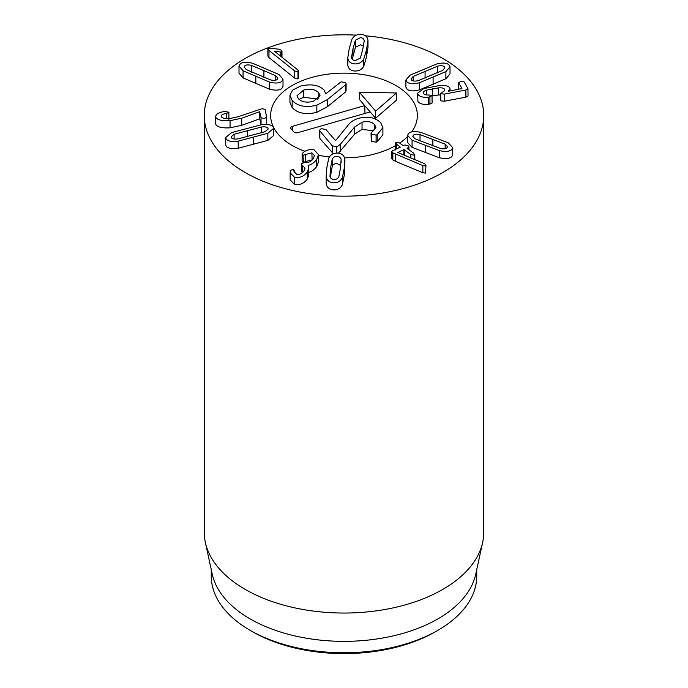 <?xml version="1.0" encoding="UTF-8"?>
<svg xmlns="http://www.w3.org/2000/svg" width="688" height="688" viewBox="0 0 688 688"><rect width="100%" height="100%" fill="white"/><g stroke="black" fill="none" stroke-linecap="round" stroke-linejoin="round"><path stroke-width="1.03" d="M415.113 138.864L412.791 136.293L413.411 135.14C414.64 134.074 416.842 133.885 420.007 134.581L445.153 144.145L447.484 146.716L446.865 147.868C445.626 148.935 443.425 149.124 440.26 148.427L415.113 138.864M408.646 133.334C410.994 131.382 415.105 131.09 420.953 132.431L448.198 142.794L452.713 147.653L451.629 149.674C449.273 151.627 445.17 151.919 439.314 150.577L412.078 140.214L407.554 135.355L408.646 133.334M452.713 147.653L452.713 154.783L451.629 156.812C449.273 158.756 445.17 159.057 439.314 157.707L439.314 150.577M439.314 157.707L412.078 147.344L412.078 140.214M412.078 147.344L407.554 142.493L407.554 135.355M400.33 147.129L396.641 144.265L396.039 142.141L399.461 142.949L403.065 145.538L404.888 145.013L408.036 145.632L408.947 146.871L407.158 148.47L413.677 153.149L414.314 155.247L410.856 154.456L403.873 149.674L397.81 152.495L423.92 163.426L424.978 164.011L425.511 165.946L422.862 165.602L392.831 152.839L391.85 151.532L392.427 150.81L400.244 147.172M395.523 149.932L395.523 142.803L396.039 142.141M408.431 149.382L408.431 147.559M414.804 159.625L414.804 154.602L414.314 159.418M425.511 173.084L425.975 165.335L425.511 173.084L422.862 172.74L395.626 161.396L395.626 154.258M395.626 161.396L392.831 159.969L391.85 158.661L391.85 151.532M261.5 127.005C264.811 126.601 266.935 126.979 267.873 128.14L268.217 129.026L265.198 131.675L237.824 138.916C234.513 139.32 232.389 138.942 231.452 137.781L231.099 136.895L234.118 134.246L261.5 127.005L261.5 132.896M273.059 126.773L273.669 128.329L267.856 133.274L238.194 141.117C232.054 141.934 228.081 141.281 226.266 139.148L225.655 137.591L231.469 132.646L261.13 124.803C267.271 123.986 271.244 124.64 273.059 126.773M273.669 128.329L273.669 135.459L267.856 140.404L267.856 133.274M267.856 140.404L238.194 148.247L238.194 141.117M238.194 148.247C232.054 149.064 228.081 148.41 226.266 146.277L225.655 144.721L225.655 137.591M266.695 117.313L264.072 118.508L261.036 117.7L259.651 111.731L241.712 118.198L230.059 120.684C221.699 121.131 216.883 119.875 215.602 116.908C215.843 114.079 218.896 112.273 224.752 111.499L228.889 112.221L226.696 113.357C222.938 113.941 221.115 114.965 221.244 116.435C221.923 118.13 224.701 118.835 229.568 118.56L237.876 116.805L262.18 108.661L265.078 109.495L266.712 117.424L266.712 124.554M266.695 117.528L266.703 124.485M261.027 124.82L259.797 118.852L259.797 111.723M259.797 118.852L259.651 111.731M259.651 118.861L241.712 125.328L241.712 118.198M241.712 125.328L230.059 127.822C221.699 128.26 216.883 127.005 215.602 124.038L215.559 116.453L215.602 124.038M228.889 112.221L228.898 119.42M226.696 118.611L226.696 113.357M351.525 57.422L352.987 48.753L355.404 40.188L360.452 37.668C362.662 37.84 363.918 38.898 364.227 40.85L362.765 49.484L360.349 58.084L355.3 60.604C353.099 60.432 351.835 59.374 351.525 57.422L351.499 56.932M363.496 46.173L360.452 44.797L355.404 47.317L352.256 59.228M364.227 42.028L364.253 41.34M367.977 40.394L366.506 49.768L363.78 59.073C361.725 62.513 358.654 64.113 354.561 63.872C350.502 63.502 348.24 61.499 347.775 57.878L347.775 65.007L347.775 57.878L349.255 48.478L351.972 39.199C354.028 35.759 357.098 34.159 361.191 34.4C365.251 34.77 367.512 36.765 367.977 40.394L367.985 47.885M367.977 47.524L366.506 56.898L363.78 66.203C361.725 69.643 358.654 71.242 354.561 71.002C350.502 70.632 348.24 68.637 347.775 65.007M363.78 66.203L363.78 59.073M297.973 71.853L294.602 70.916L268.974 50.413L267.864 48.865L268.475 48.108L278.769 49.192L281.134 50.129L281.985 51.376L281.461 52.064L274.598 51.342L297.543 69.694L298.558 71.139L297.973 71.853L297.973 78.982L294.602 78.045L268.974 57.551L267.864 55.995L267.864 48.865M281.461 56.829L281.461 52.064M280.3 55.9L280.3 52.133M298.558 71.139L298.558 78.269L297.973 78.982M275.759 75.732L277.857 78.269L277.126 79.507C275.802 80.53 273.583 80.651 270.487 79.868L246.244 69.557L244.154 67.02L244.876 65.781C246.209 64.758 248.42 64.638 251.524 65.42L275.759 75.732L275.759 80.169M281.719 81.459C279.19 83.334 275.071 83.506 269.343 81.984L243.088 70.812L239.003 66.022L240.284 63.829C242.812 61.954 246.94 61.782 252.659 63.305L278.924 74.485L283 79.266L281.719 81.459M283 79.266L283 86.396L281.719 88.589C279.19 90.463 275.071 90.635 269.343 89.113L269.343 81.984M269.343 89.113L243.088 77.942L243.088 70.812M243.088 77.942L239.003 73.152L239.003 66.022M314.046 149.803L318.553 154.611L316.669 159.547C313.625 163.142 310.752 165.068 308.052 165.326L308.757 168.027L307.269 171.983C303.941 176.403 299.693 178.175 294.533 177.298L290.147 172.774L290.886 170.263L293.432 169.179L294.086 171.544L296.554 174.219C299.512 174.761 301.972 173.686 303.933 171.011L305.059 168.104L301.387 164.484L301.757 163.512L304.758 162.445C308.061 163.039 310.89 161.792 313.238 158.713L314.476 155.557L311.896 152.848L302.995 155.187L302.118 154.232L303.081 152.616C306.126 150.027 309.781 149.09 314.046 149.803M318.553 154.611L318.553 161.74L316.669 166.677L316.669 159.547M316.669 166.677C313.625 170.271 310.752 172.198 308.052 172.456M308.757 168.027L308.757 175.156L307.269 179.112L307.269 171.983M307.269 179.112C303.941 183.533 299.693 185.304 294.533 184.436L294.533 177.298M294.533 184.436L290.147 179.903L290.147 172.774M294.249 172.507L294.249 170.194L294.197 172.327M302.565 172.559L302.565 165.481M302.514 172.602L301.387 171.622L301.387 164.484M312.111 160.037L311.896 152.848M311.896 159.977L305.403 161.56L305.403 154.43M303.399 162.368L302.995 155.187M305.403 161.56L303.898 162.308M302.995 162.316L302.118 161.362L302.118 154.232M340.784 165.619L337.068 163.52C334.85 163.434 333.25 164.32 332.252 166.195L330.3 177.358M332.252 159.057C333.25 157.191 334.85 156.305 337.068 156.391C339.287 156.494 340.637 157.518 341.119 159.453L340.457 168.156L338.823 176.79C337.834 178.656 336.226 179.542 334.007 179.456C331.797 179.344 330.446 178.33 329.956 176.395L330.618 167.717L332.252 159.057L332.252 166.195M337.507 153.106C341.592 153.355 344.034 155.282 344.834 158.885L344.215 168.319L342.34 177.667C340.603 181.168 337.679 182.853 333.577 182.741C329.483 182.492 327.041 180.566 326.25 176.954L326.86 167.554L328.735 158.18C330.481 154.68 333.396 152.994 337.507 153.106M344.937 160.605L344.215 175.449L342.34 184.797L342.34 177.667M342.34 184.797C340.603 188.297 337.679 189.983 333.577 189.871C329.483 189.621 327.041 187.695 326.25 184.092L326.25 176.954M326.25 184.092L326.146 175.242M458.647 89.311L458.647 82.844L460.788 81.347L464.065 81.812L467.96 88.623L465.896 89.99L444.328 94.11L440.802 93.723L442.272 92.209C444.319 91.246 445.067 90.266 444.5 89.251C443.915 88.116 441.945 87.643 438.609 87.858L426.663 90.111C423.834 91.1 422.733 92.192 423.352 93.387C424.152 94.6 426.199 95.15 429.484 95.03L432.038 95.572L432.098 102.951L428.65 104.352C423.24 104.765 419.671 103.836 417.934 101.549L417.599 93.258L423.825 88.537L439.701 85.501C445.205 85.149 448.567 85.983 449.78 87.978L450.038 88.95L448.223 91.306L461.915 88.546L458.561 82.56L458.561 89.689M417.934 101.549L417.599 93.258M467.96 88.623L468.029 95.985L465.896 97.12L444.328 101.239L440.802 100.852L440.802 100.379M440.802 100.852L440.733 93.491L440.733 100.62M444.697 89.93L444.5 90.567M440.733 94.935L438.609 94.987L438.609 87.858M438.609 94.987L432.098 95.967M426.663 94.927L426.663 90.111M423.172 92.768L423.352 93.387M432.038 95.572L428.65 97.223C423.24 97.636 419.671 96.707 417.934 94.419M428.65 104.352L428.65 97.223M418.416 80.599C415.311 81.373 413.092 81.253 411.777 80.221L411.063 78.982L413.178 76.454L437.499 66.203C440.604 65.429 442.823 65.558 444.147 66.59L444.861 67.82L442.745 70.357L418.416 80.599M407.167 82.156L405.903 79.98L410.022 75.19L436.381 64.087C442.117 62.582 446.237 62.771 448.757 64.646L450.012 66.822L445.893 71.621L419.534 82.715C413.798 84.22 409.678 84.039 407.167 82.156M450.012 66.822L450.012 73.951L445.893 78.75L419.534 89.844C413.798 91.349 409.678 91.169 407.167 89.285L405.903 87.109L405.903 79.98M445.893 78.75L445.893 71.621M419.534 89.844L419.534 82.715M365.431 35.776A139.733 80.668 180 0 1 483.733 115.489A139.733 80.668 180 0 1 397.475 190.026A139.733 80.668 180 0 1 245.195 172.533A139.733 80.668 180 0 1 204.267 115.489A139.733 80.668 180 0 1 356.401 35.14M395.875 85.544A73.358 42.355 180 0 1 417.358 115.489A73.358 42.355 180 0 1 411.622 131.915A73.358 42.355 180 0 0 417.358 115.489A73.358 42.355 180 0 0 311.389 77.555A73.358 42.355 180 0 0 270.642 115.489A73.358 42.355 180 0 1 315.93 76.359A73.358 42.355 180 0 1 395.875 85.544M407.554 136.637A73.358 42.355 180 0 1 399.651 143.087A73.358 42.355 180 0 0 407.554 136.637M395.523 145.641A73.358 42.355 180 0 1 344.542 157.844A73.358 42.355 180 0 0 395.523 145.641M329.414 156.993A73.358 42.355 180 0 1 318.553 155.213A73.358 42.355 180 0 0 329.414 156.993M304.93 151.334A73.358 42.355 180 0 1 270.642 115.489A73.358 42.355 180 0 0 304.93 151.334M252.608 631.739L250.131 630.32L252.608 631.747A129.249 74.622 0 0 0 252.608 631.747A129.249 74.622 0 0 0 435.392 631.739L437.869 630.32A132.741 76.635 180 0 1 250.14 630.32A132.741 76.635 180 0 1 250.131 630.32A132.741 76.635 180 0 1 211.259 576.123L211.259 569.509M476.741 569.509L476.741 576.123A132.741 76.635 180 0 1 437.869 630.32M482.641 542.428L475.709 574.274A132.741 76.635 180 0 1 344 641.354A132.741 76.635 180 0 1 212.291 574.274L205.359 542.428A139.733 80.668 0 0 0 245.195 589.41A139.733 80.668 0 0 0 389.305 608.682A139.733 80.668 0 0 0 482.641 542.428A139.733 80.668 0 0 0 483.733 532.366L483.733 115.489M204.267 115.489L204.267 532.366A139.733 80.668 0 0 0 205.359 542.428M396.494 92.983L396.494 100.121L375.622 118.25L375.622 111.121L396.494 92.983L359.317 92.149L375.622 111.121M364.984 113.417L364.752 105.608L370.187 111.929L297.827 132.664A3.053 1.763 180 0 1 293.733 131.864L291.015 128.708A3.053 1.763 180 0 1 290.697 127.856A3.053 1.763 180 0 1 292.391 126.343L364.752 105.608L359.317 99.278L359.317 92.149M375.622 118.25L370.187 111.929M346.107 83.669L346.107 90.799L345.324 92.132L327.35 106.752L316.841 112.325C305.764 114.948 297.534 113.357 292.159 107.552L289.932 102.409L289.932 95.279L292.159 100.422C297.534 106.227 305.764 107.818 316.841 105.195L327.35 99.622L345.324 85.002L346.107 83.669L345.703 82.715L341.136 81.803L325.777 93.817M333.37 153.734L319.86 138.494L319.387 130.324L332.261 145.779L336.793 146.811L340.25 144.394L354.578 127.056L362.043 122.249C367.435 120.847 371.658 121.673 374.702 124.709L375.915 127.452L371.013 133.24L371.339 134.057L376.087 135.097L377.213 134.667L382.906 127.633L380.765 122.817C375.244 117.433 367.865 115.937 358.611 118.336C353.976 119.703 350.493 121.974 348.171 125.13L335.52 140.636L326.026 129.593L321.339 128.604L319.387 130.324M382.906 127.633L382.906 134.762L377.213 141.797L376.087 142.235L371.339 141.186L371.013 133.24M373.61 130.806L362.043 129.378L354.578 134.186L338.453 153.183M313.367 101.299C306.771 102.976 301.757 102.099 298.325 98.659L297.035 95.675L303.718 90.085C310.288 88.408 315.302 89.32 318.75 92.803L320.023 95.752L313.367 101.299M317.985 99.167L303.718 97.214L303.718 90.085M303.718 97.214L299.048 99.39M318.75 98.496L318.75 92.803M325.742 93.809L324.272 90.283C319.249 85.028 311.372 83.626 300.656 86.069L292.598 90.068L289.932 95.279M327.35 106.752L327.35 99.622M316.841 112.325L316.841 105.195M332.261 152.908L332.261 145.779M377.213 141.797L377.213 134.667M374.702 129.912L374.702 124.709M362.043 129.378L362.043 122.249M340.25 151.523L340.25 144.394M420.007 141.023L420.007 134.581M432.872 145.933L432.872 139.139M445.153 148.677L445.153 144.145M425.373 152.839L425.373 145.71M396.641 148.849L396.641 144.265M410.856 157.965L410.856 154.456M404.338 155.247L404.338 149.786M403.873 155.049L403.873 149.674M422.862 172.74L422.862 165.602M392.831 159.969L392.831 152.839M234.118 138.993L234.118 134.246M247.585 136.637L247.585 130.376M253.261 144.661L253.261 137.531M261.036 124.812L261.036 117.7M230.059 127.822L230.059 120.684M228.889 118.594L228.889 112.35M352.987 55.883L352.987 48.753M355.404 47.317L355.404 40.188M366.506 56.898L366.506 49.768M294.602 78.045L294.602 70.916M268.974 57.551L268.974 50.413M251.524 72.12L251.524 65.42M263.908 77.391L263.908 70.348M255.824 83.807L255.824 76.678M302.342 172.559L302.342 165.43M341.119 162.592L341.119 159.453M330.618 174.847L330.618 167.717M344.215 175.449L344.215 168.319M465.896 97.12L465.896 89.99M444.328 101.239L444.328 94.11M432.554 95.873L432.554 88.743M429.94 104.198L429.94 97.068M413.178 80.892L413.178 76.454M425.072 78.122L425.072 71.096M437.499 72.876L437.499 66.203M433.105 84.581L433.105 77.452M292.159 107.552L292.159 100.422M345.324 92.132L345.324 85.002M319.86 138.494L319.86 131.365M376.087 142.235L376.087 135.097M371.339 141.186L371.339 134.057M354.578 134.186L354.578 127.056M336.793 153.097L336.793 146.811M292.391 126.343L292.28 130.178M408.947 146.871L408.947 149.752M281.985 51.376L281.985 57.25M450.038 88.95L450.038 90.962"/></g></svg>
